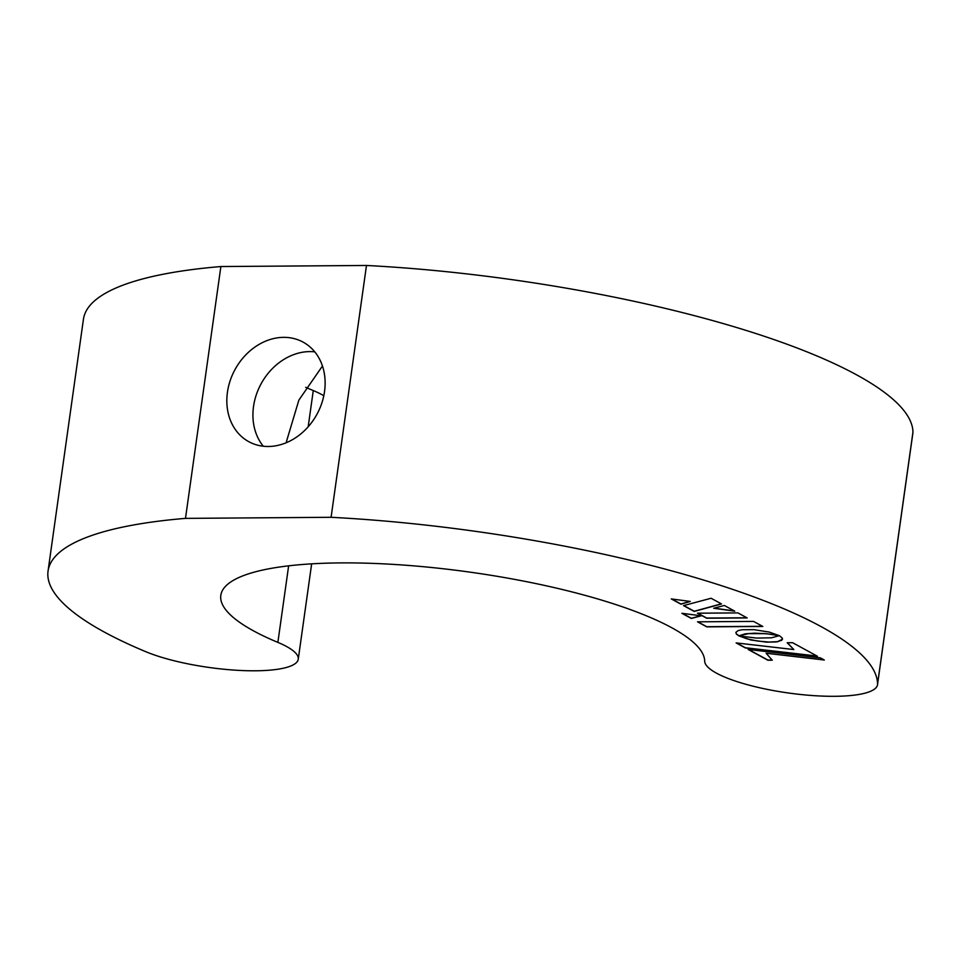<?xml version="1.0" encoding="UTF-8"?>
<svg xmlns="http://www.w3.org/2000/svg" width="961" height="961" viewBox="0 0 961 961"><rect width="100%" height="100%" fill="white"/><g stroke="black" fill="none" stroke-linecap="round" stroke-linejoin="round"><path stroke-width="1.44" d="M263.29 446.228A56.699 46.669 118.6 0 1 253.524 406.515A56.699 46.669 118.6 0 1 314.764 351.858M324.53 391.559A56.699 46.669 -61.4 0 0 303.135 342.14A56.699 46.669 -61.4 0 0 227.433 392.28A56.699 46.669 -61.4 0 0 248.827 441.7A56.699 46.669 -61.4 0 0 324.53 391.559M322.464 366.009L298.871 400.112L286.438 441.616M48.05 571.062L83.439 319.232A418.72 98.827 -172 0 1 220.874 266.545L185.485 518.375A418.72 98.827 -172 0 0 48.05 571.062A418.72 98.827 -172 0 0 104.172 631.99A418.72 98.827 -172 0 0 145.868 651.726A87.235 20.589 -172 0 0 240.226 670.454A87.235 20.589 -172 0 0 298.258 659.198A87.235 20.589 -172 0 0 277.873 642.392A244.25 57.648 8 0 1 253.548 630.884A244.25 57.648 8 0 1 220.814 595.34A244.25 57.648 8 0 1 403.512 565.068A244.25 57.648 8 0 1 671.835 627.785A244.25 57.648 8 0 1 704.701 661.204A87.235 20.589 -172 0 0 716.438 673.132A87.235 20.589 -172 0 0 812.261 695.536A87.235 20.589 -172 0 0 877.513 684.725A87.235 20.589 -172 0 0 877.561 683.968A418.72 98.827 -172 0 0 331.089 517.294L366.477 265.464A418.72 98.827 -172 0 1 912.95 432.138A87.235 20.589 -172 0 1 912.902 432.894L877.513 684.725M323.809 395.728A87.235 20.589 -172 0 0 313.274 390.562A244.25 57.648 8 0 1 305.694 387.295M220.874 266.545L366.477 265.464M185.485 518.375L331.089 517.294M762.794 626.452L753.544 621.407L697.518 621.827L706.767 626.872L762.794 626.452M697.842 621.827L706.791 626.704L762.493 626.296M771.419 637.804L756.619 638.08L739.081 635.99L751.058 640.026L766.626 642.14L776.416 641.912L781.786 640.254L782.374 638.188L779.383 635.677L771.419 637.804M739.586 636.074L747.033 638.849L757.652 641.059L768.836 642.056L777.881 641.684M777.905 641.516L782.53 639.149M779.179 635.617L769.317 632.098L753.965 629.659L741.976 629.743L738.168 630.584L735.862 632.35L736.39 633.864L738.925 635.774L745.376 633.816L754.661 633.179L765.989 633.671L779.179 635.617M734.745 611.16L724.318 605.466L713.699 608.265L734.745 611.16M714.131 608.157L734.324 610.932M683.776 605.55L694.226 611.256L721.339 603.844M683.547 605.61L694.202 611.424L721.543 603.952L711.092 598.259L683.547 605.61M671.727 598.979L680.965 604.025L689.914 601.394M671.283 598.919L680.941 604.193L690.298 601.454L671.283 598.919M701.254 615.821L681.89 613.298L691.343 618.452L701.254 615.821M682.322 613.358L691.367 618.283L700.845 615.773M697.782 613.202L706.707 618.055L746.853 617.767M697.458 613.202L706.683 618.223L747.153 617.923L737.94 612.902L697.458 613.202M820.298 657.817L748.163 649.468L767.887 660.231L772.26 660.195L766.121 653.24L824.31 660.015L820.298 657.817M766.121 653.24L823.913 659.799M748.583 649.516L767.911 660.063L772.115 660.039M787.191 642.741L793.822 649.552L736.126 642.909L745.292 647.906L817.427 656.255L792.573 642.693L787.191 642.741M787.371 642.741L793.822 649.552M736.546 642.957L745.316 647.738L817.03 656.039M763.851 633.503L765.965 633.84M765.989 633.671L778.698 635.353M735.862 632.35L736.366 634.032L738.901 635.942L748.463 633.623L763.827 633.671M877.561 683.968L912.95 432.138M277.873 642.392L288.636 565.837M308.181 426.792L313.274 390.562M298.258 659.198L311.652 563.855"/></g></svg>
